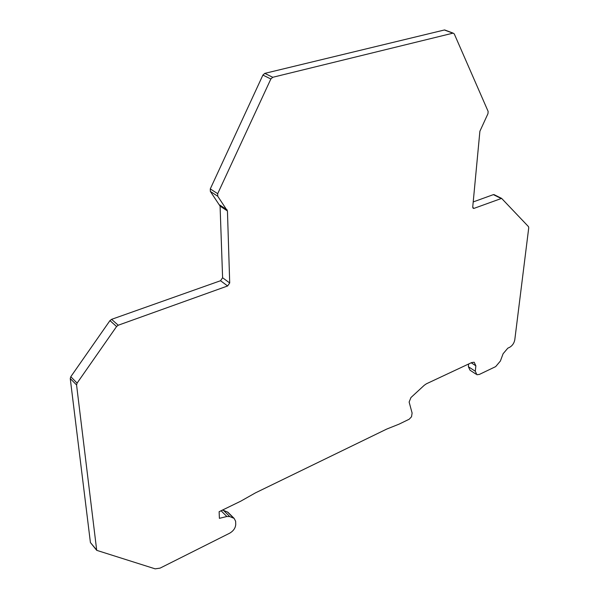 <?xml version="1.0" encoding="UTF-8"?>
<svg xmlns="http://www.w3.org/2000/svg" width="599" height="599" viewBox="0 0 599 599"><rect width="100%" height="100%" fill="white"/><g stroke="black" fill="none" stroke-linecap="round" stroke-linejoin="round"><path stroke-width="0.9" d="M475.95 374.105L470.013 370.197L468.373 366.708L475.292 371.253L476.916 374.742L479.432 374.397L495.665 366.618L500.382 361.04L503.1 353.739L507.817 348.169L509.584 347.338C512.37 345.72 514.107 343.212 514.788 339.805L528.737 227.777L528.483 226.639L501.618 198.389L474.131 208.332L473.547 208.407L472.738 206.94L479.889 131.271L487.96 113.675L488.148 111.459L454.267 33.911L453.121 33.117L272.755 77.286L270.853 78.993L217.684 193.687L217.729 196.225L227.44 210.96L220.08 206.116L210.346 191.425L210.286 188.902L262.901 75.077L264.788 73.377L444.383 29.987L445.656 30.467M475.292 371.253L475.861 365.809L471.218 362.784M222.341 510.138L223.494 510.393L229.754 516.578L226.864 516.495L219.406 518.345L219.122 511.703L240.761 501.176L255.503 492.842L386.789 429.049L399.106 424.129L409.214 419.21L411.52 416.769L412.112 413.063L409.124 402.041L410.936 397.556L424.272 385.269L426.368 383.817L471.66 362.575L474.176 362.245L475.861 365.809M229.754 516.578L234.104 518.352L235.624 521.227L235.729 524.462C235.467 528.048 233.445 530.961 229.672 533.192L160.113 568.114L155.171 568.848L96.709 550.339L76.567 384.955L77.106 383.098L116.58 326.522L118.235 325.227L227.627 285.97L220.537 280.729L222.603 277.756L220.08 206.116M227.44 210.96L229.709 282.975L227.627 285.97M96.417 549.987L90.412 542.537L70.255 378.575L70.794 376.726L109.946 320.622L111.594 319.342L220.537 280.729M223.494 510.393L227.837 512.182L228.825 513.163M468.373 366.708L468.643 363.99M473.21 201.93L493.381 194.63L494.385 194.795M444.383 29.987L452.829 33.155M264.788 73.377L272.755 77.286M262.901 75.077L270.853 78.993M210.286 188.902L217.684 193.687M210.346 191.425L217.729 196.225M227.103 209.852L219.743 205.015M229.709 282.975L222.603 277.756M111.594 319.342L118.235 325.227M109.946 320.622L116.58 326.522M70.794 376.726L77.106 383.098M70.255 378.575L76.567 384.955M90.412 542.537L96.282 549.545M227.388 511.965L233.655 518.128M221.068 510.76L226.864 516.495M493.381 194.63L501.086 198.464M474.131 208.332L472.783 207.636M444.668 29.95L453.121 33.117M227.837 512.182L234.104 518.352M493.92 194.563L501.618 198.389M473.547 208.407L473.053 208.153"/></g></svg>
